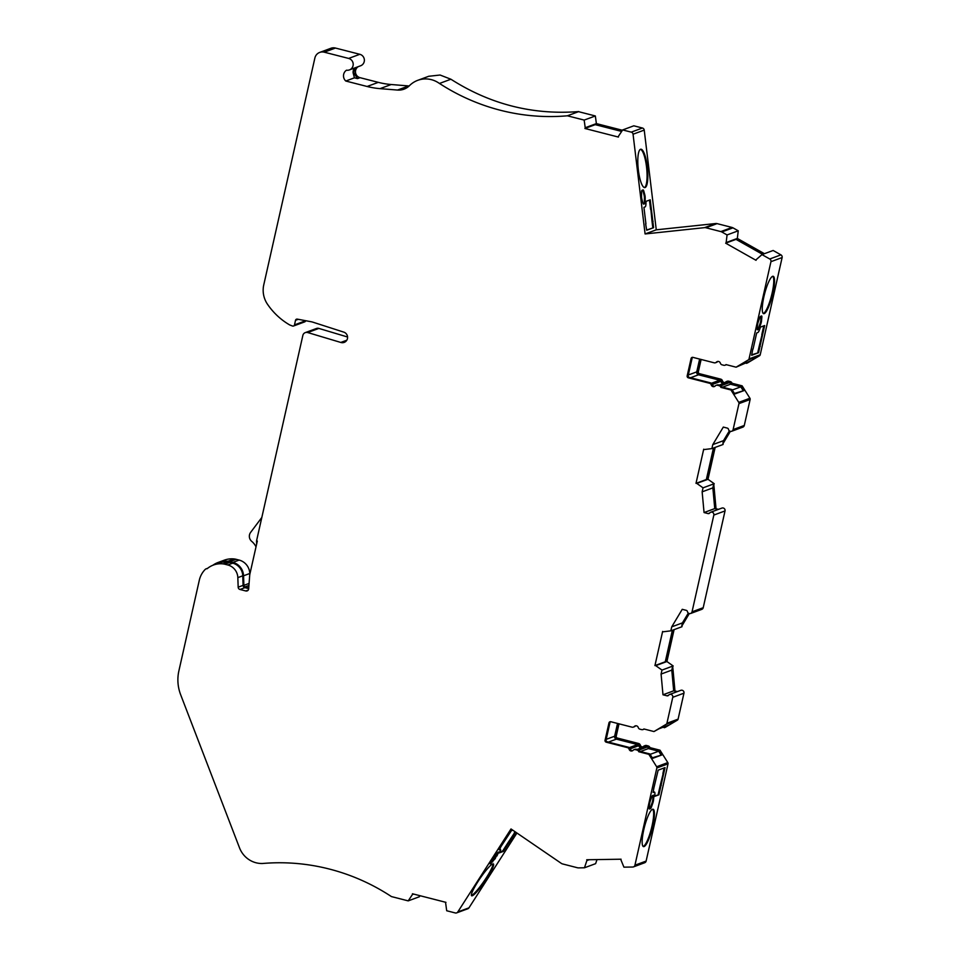 <?xml version="1.0" encoding="UTF-8"?>
<svg xmlns="http://www.w3.org/2000/svg" width="961" height="961" viewBox="0 0 961 961"><rect width="100%" height="100%" fill="white"/><g stroke="black" fill="none" stroke-linecap="round" stroke-linejoin="round"><path stroke-width="1.44" d="M472.295 895.76A19.292 2.811 124.4 0 0 485.918 879.82A19.292 2.811 124.4 0 0 493.401 863.927A19.292 2.811 124.4 0 0 492.705 863.927A19.292 2.811 124.4 0 0 479.083 879.88A19.292 2.811 124.4 0 0 471.599 895.772A19.292 2.811 124.4 0 0 472.295 895.76M471.383 895.388A19.292 2.811 124.4 0 0 471.635 895.316A19.292 2.811 124.4 0 0 484.5 880.504A19.292 2.811 124.4 0 0 492.957 863.855M645.131 187.539A19.292 4.625 84 0 0 647.366 167.346A19.292 4.625 84 0 0 640.795 149.231A19.292 4.625 84 0 0 640.519 149.291A19.292 4.625 84 0 0 638.284 169.484A19.292 4.625 84 0 0 644.855 187.611A19.292 4.625 84 0 0 645.131 187.539M644.471 187.575A19.292 4.625 84 0 0 646.657 168.019A19.292 4.625 84 0 0 640.41 149.339M644.086 846.569A19.292 3.964 104.4 0 0 652.459 827.589A19.292 3.964 104.4 0 0 653.084 809.234A19.292 3.964 104.4 0 0 652.495 809.282A19.292 3.964 104.4 0 0 644.122 828.262A19.292 3.964 104.4 0 0 643.498 846.617A19.292 3.964 104.4 0 0 644.086 846.569M643.149 846.425A19.292 3.964 104.4 0 0 643.329 846.377A19.292 3.964 104.4 0 0 651.462 828.322A19.292 3.964 104.4 0 0 652.675 809.234M764.199 313.61A19.292 3.964 104.4 0 0 772.56 294.631A19.292 3.964 104.4 0 0 773.185 276.275A19.292 3.964 104.4 0 0 772.596 276.324A19.292 3.964 104.4 0 0 764.235 295.303A19.292 3.964 104.4 0 0 763.611 313.658A19.292 3.964 104.4 0 0 764.199 313.61M763.25 313.466A19.292 3.964 104.4 0 0 763.43 313.418A19.292 3.964 104.4 0 0 771.575 295.375A19.292 3.964 104.4 0 0 772.776 276.275M733.111 429.591A2.415 2.342 69.7 0 1 731.657 431.273L742.829 427.14A2.415 2.342 -110.3 0 0 744.282 425.459L733.111 429.591L738.961 403.62A1.61 1.562 -110.3 0 0 738.745 402.371L730.949 389.974L720.858 387.391A2.415 2.342 -110.3 0 0 719.14 385.709L717.471 385.289A2.415 2.342 -110.3 0 0 715.224 385.95A2.415 2.342 69.7 0 1 711.26 384.929A2.415 2.342 -110.3 0 0 709.542 383.259L688.352 377.829A1.61 1.562 69.7 0 1 687.175 375.883L691.079 358.537A1.61 1.562 69.7 0 1 692.953 357.372L714.155 362.802A2.415 2.342 -110.3 0 0 716.389 362.141A2.415 2.342 69.7 0 1 720.354 363.162A2.415 2.342 -110.3 0 0 722.071 364.832L723.753 365.264A2.415 2.342 -110.3 0 0 725.999 364.603L736.09 367.186L748.319 359.919A1.61 1.562 -110.3 0 0 749.039 358.909L770.95 261.68A2.415 2.342 -110.3 0 0 769.761 258.989L761.965 254.605L756.295 259.554A0.805 0.781 -110.3 0 0 756.055 260.323L725.675 243.181A0.805 0.781 -110.3 0 0 726.156 242.556L727.069 234.94L721.807 231.973A4.024 3.892 69.7 0 0 720.846 231.589L705.903 227.757A4.024 3.892 69.7 0 0 704.545 227.649L645.095 233.955L633.059 134.228A2.415 2.342 -110.3 0 0 631.257 132.137L622.656 129.939L618.464 136.246A0.805 0.781 -110.3 0 0 618.416 137.063L584.901 128.474A0.805 0.781 -110.3 0 0 585.213 127.729L584.168 120.089L567.386 115.8A209.017 202.543 69.7 0 1 439.465 83.451M207.708 568.251L206.062 568.864A2.415 2.342 69.7 0 0 205.234 569.392A22.992 22.283 69.7 0 0 199.299 580.288L178.878 670.91A40.194 38.957 69.7 0 0 180.644 694.683L239.541 847.89A24.121 23.376 69.7 0 0 256.094 862.786A24.121 23.376 69.7 0 0 262.557 863.495A209.017 202.543 69.7 0 1 329.419 869.068A209.017 202.543 69.7 0 1 391.427 896.577L408.209 900.877L412.389 894.571A0.805 0.781 -110.3 0 0 412.437 893.766L445.952 902.355A0.805 0.781 -110.3 0 0 445.652 903.1L446.697 910.752L455.286 912.95A2.415 2.342 -110.3 0 0 457.784 911.965L511.012 828.959L561.284 863.35A4.024 3.892 69.7 0 0 562.533 863.927L577.477 867.759A4.024 3.892 69.7 0 0 578.498 867.879L584.456 867.783L586.883 860.551A0.805 0.781 -110.3 0 0 586.727 859.759L621.082 859.206A0.805 0.781 -110.3 0 0 620.986 860.011L623.917 867.158L632.734 867.026A2.415 2.342 -110.3 0 0 634.933 865.212L656.843 767.971A1.61 1.562 -110.3 0 0 656.639 766.734L648.843 754.325L638.753 751.742A2.415 2.342 -110.3 0 0 637.035 750.073L635.353 749.64A2.415 2.342 -110.3 0 0 633.107 750.301A2.415 2.342 69.7 0 1 629.143 749.28A2.415 2.342 -110.3 0 0 627.437 747.61L606.235 742.18A1.61 1.562 69.7 0 1 605.058 740.234L608.974 722.9A1.61 1.562 69.7 0 1 610.848 721.735L632.038 727.165A2.415 2.342 -110.3 0 0 634.284 726.504A2.415 2.342 69.7 0 1 638.248 727.513A2.415 2.342 -110.3 0 0 639.966 729.195L641.636 729.615A2.415 2.342 -110.3 0 0 643.882 728.967L653.973 731.549L666.201 724.27A1.61 1.562 -110.3 0 0 666.922 723.273L672.772 697.302A2.415 2.342 69.7 0 0 668.604 695.235L666.994 695.812A1.61 1.562 -110.3 0 0 668.604 695.235M206.062 568.864A2.415 2.342 69.7 0 1 207.12 568.732A22.187 21.502 69.7 0 1 213.414 565.044A22.187 21.502 69.7 0 1 222.976 563.879A13.298 12.889 69.7 0 1 224.754 564.203L227.805 564.984A13.298 12.889 69.7 0 1 237.835 577.633L238.172 587.183A2.415 2.342 -110.3 0 0 239.986 589.477L245.812 590.967A2.415 2.342 -110.3 0 0 248.671 588.865L249.704 575.183A7.232 7.015 69.7 0 1 249.872 574.125L257.32 541.055L256.551 540.863L302.859 335.413A4.024 3.892 69.7 0 1 307.688 332.542L340.771 342.44A5.43 5.261 -110.3 0 0 347.582 337.263A5.43 5.261 -110.3 0 0 343.93 332.17L313.034 322.223A16.073 15.58 -110.3 0 0 311.16 321.743L297.297 319.124A1.61 1.562 -110.3 0 0 295.52 320.313L294.486 324.89A1.61 1.562 69.7 0 1 292.444 325.995L289.729 324.962A67.618 65.516 69.7 0 1 267.458 304.193A24.121 23.376 69.7 0 1 263.758 284.888L314.884 57.996A8.036 7.796 69.7 0 1 324.265 52.182L348.651 58.429A6.03 5.838 69.7 0 1 349.432 69.913A6.03 5.838 69.7 0 1 346.537 70.189A6.835 6.619 -110.3 0 0 345.78 81.024L367.102 86.478A80.388 77.901 -110.3 0 0 380.039 88.64L397.506 90.058A16.073 15.58 -110.3 0 0 409.494 85.637A24.121 23.376 69.7 0 1 417.747 80.328A24.121 23.376 69.7 0 1 439.441 83.475M731.657 431.273A2.415 2.342 69.7 0 1 728.51 429.399A1.61 1.562 -110.3 0 0 727.333 428.113L723.309 427.08L712.786 444.619L711.885 448.607L704.437 449.52A0.805 0.781 69.7 0 1 703.704 449.195L696.004 483.347A0.805 0.781 69.7 0 1 696.797 483.419L703.044 487.84L702.143 491.84L704.053 512.549L714.756 508.597L712.858 487.876L702.143 491.84M690.587 613.502L701.758 609.37A2.415 2.342 -110.3 0 0 703.212 607.7L692.04 611.821A2.415 2.342 69.7 0 1 687.451 611.64A1.61 1.562 -110.3 0 0 686.262 610.343L682.238 609.322L671.727 626.848L670.826 630.848L663.366 631.761A0.805 0.781 69.7 0 1 662.634 631.437L654.934 665.589A0.805 0.781 69.7 0 1 655.726 665.649L661.985 670.081L661.084 674.069L662.982 694.791L673.685 690.827L671.787 670.117L661.084 674.069M213.414 565.044L218.351 563.23A22.187 21.502 69.7 0 1 227.913 562.065A13.298 12.889 69.7 0 1 229.691 562.389L232.73 563.17A13.298 12.889 69.7 0 1 242.761 575.807L243.097 585.357A2.415 2.342 -110.3 0 0 244.923 587.651L248.695 588.612M621.671 131.429L595.243 124.654L584.901 128.474M762.602 254.365L736.006 239.361L725.675 243.181M712.786 444.619L723.501 440.655L729.375 430.864M696.16 483.299L706.347 479.539L713.446 448.03M671.727 626.848L682.43 622.896L688.304 613.106M655.102 665.529L665.276 661.769L672.376 630.272M662.982 694.791L666.994 695.812M692.04 611.821L713.843 515.06A2.415 2.342 69.7 0 0 709.674 513.006L708.065 513.582A1.61 1.562 -110.3 0 0 709.674 513.006M704.053 512.549L708.065 513.582M356.735 67.21A6.03 5.838 -110.3 0 0 353.912 72.988L357.492 78.598L354.441 77.817L353.107 72.784A6.835 6.619 69.7 0 1 354.609 67.991M354.441 77.817L345.78 81.024M645.636 223.901L646.693 230.244L653.588 227.697L646.669 230.051M649.468 200.092L650.597 209.462L651.378 209.378L650.213 199.816L646.008 201.366L645.984 203.264A6.427 1.538 84 0 1 645.071 206.927L643.93 207.348L645.924 223.865M752.799 348.999L751.646 355.282L758.541 352.735L751.766 354.765M763.791 325.875L761.797 334.668L762.566 334.872L764.668 325.551L760.451 327.1L759.815 328.95A6.427 1.321 104.4 0 1 757.821 332.53L756.679 332.962L753.052 349.071M653.24 791.96L654.261 792.056L653.12 792.489L653.84 788.128L658.153 770.157L665.036 767.611L663.643 773.833L662.874 773.629L664.159 767.935M499.684 848.935L500.297 849.356L499.155 849.776L501.306 846.076L511.372 830.712L512.802 830.184M515.048 831.721L514.207 833.031L514.856 833.475L515.697 832.166M261.824 517.462L250.617 532.406A6.475 6.271 -110.3 0 0 251.734 541.379A16.073 15.58 69.7 0 1 256.01 546.833M248.935 585.453L245.091 586.871L248.755 587.808M245.091 586.871A1.61 1.562 69.7 0 1 243.89 585.345L243.553 575.795A14.103 13.658 -110.3 0 0 232.91 562.389L229.859 561.608A14.103 13.658 69.7 0 0 227.985 561.26A22.992 22.283 69.7 0 0 218.075 562.473A22.992 22.283 69.7 0 0 212.849 565.272M622.656 129.939L633.828 125.807L642.428 128.017A2.415 2.342 69.7 0 1 644.23 130.095L656.267 229.823L715.717 223.529A4.024 3.892 -110.3 0 1 717.074 223.625L732.03 227.457A4.024 3.892 -110.3 0 1 732.979 227.841L738.252 230.808L737.327 238.424L764.415 253.692M218.075 562.473L224.309 560.167A22.992 22.283 69.7 0 1 234.22 558.954A14.103 13.658 69.7 0 1 236.106 559.302L229.859 561.608M671.787 670.117L672.352 667.643L674.49 691.031L673.685 690.827M674.49 691.031L677.553 691.524M665.276 661.769A0.805 0.781 69.7 0 1 666.069 661.841L666.91 661.528L673.156 665.949L661.985 670.081M673.156 665.949L672.352 667.643M689.001 613.502L681.878 625.371L681.998 626.716L670.826 630.848M681.878 625.371L682.43 622.896M666.922 723.273L678.094 719.14L683.956 693.169A2.415 2.342 -110.3 0 0 680.832 690.322L669.649 694.443M666.91 661.528L674.093 629.635M655.726 665.649L666.069 661.841L673.253 629.948M674.958 690.863L672.808 667.475M682.346 625.191L689.301 613.586M703.212 607.7L725.026 510.928A2.415 2.342 -110.3 0 0 721.903 508.081L710.72 512.213M712.858 487.876L713.422 485.413L715.561 508.801L714.756 508.597M715.561 508.801L718.624 509.294M706.347 479.539A0.805 0.781 69.7 0 1 707.14 479.599L707.981 479.287L714.227 483.707L703.044 487.84M714.227 483.707L713.422 485.413M730.06 431.261L722.948 443.129L723.068 444.487L711.885 448.607M722.948 443.129L723.501 440.655M707.981 479.287L715.164 447.406M696.797 483.419L707.14 479.599L714.323 447.706M716.029 508.633L713.879 485.233M723.405 442.961L730.372 431.357M761.965 254.605L773.137 250.473L780.933 254.869A2.415 2.342 69.7 0 1 782.122 257.548L760.211 354.789A1.61 1.562 69.7 0 1 759.49 355.786L747.262 363.066L744.979 363.006M701.122 359.462L698.347 371.751A1.61 1.562 -110.3 0 0 699.524 373.697L720.714 379.127A2.415 2.342 69.7 0 1 722.432 380.796A2.415 2.342 -110.3 0 0 725.074 382.526M700.389 359.282L697.518 372.063A1.61 1.562 -110.3 0 0 698.683 374.009L719.873 379.439A2.415 2.342 69.7 0 1 721.591 381.109A2.415 2.342 -110.3 0 0 725.555 382.13A2.415 2.342 69.7 0 1 726.444 381.529L727.285 381.229A2.415 2.342 69.7 0 1 728.642 381.157L730.324 381.589A2.415 2.342 69.7 0 1 732.042 383.259L742.132 385.841L749.928 398.25A1.61 1.562 69.7 0 1 750.133 399.488L744.282 425.459M678.094 719.14A1.61 1.562 69.7 0 1 677.385 720.137L665.156 727.417L662.862 727.357M619.004 723.825L616.241 736.114A1.61 1.562 -110.3 0 0 617.418 738.06L638.609 743.49A2.415 2.342 69.7 0 1 640.326 745.159A2.415 2.342 -110.3 0 0 642.969 746.877M618.283 723.633L615.4 736.426A1.61 1.562 -110.3 0 0 616.578 738.36L637.768 743.79A2.415 2.342 69.7 0 1 639.485 745.472A2.415 2.342 -110.3 0 0 643.45 746.481A2.415 2.342 69.7 0 1 644.326 745.892L645.167 745.58A2.415 2.342 69.7 0 1 646.525 745.508L648.207 745.94A2.415 2.342 69.7 0 1 649.924 747.622L660.015 750.205L667.811 762.602A1.61 1.562 69.7 0 1 668.027 763.839L646.116 861.08A2.415 2.342 69.7 0 1 644.663 862.75L633.491 866.882M596.997 859.59L595.628 863.651L584.456 867.783M516.934 833.007L468.956 907.845A2.415 2.342 69.7 0 1 467.827 908.758L456.655 912.878M420.065 895.724L419.38 896.745L408.209 900.877M249.824 574.354L249.788 573.489A14.103 13.658 -110.3 0 0 239.145 560.083L236.106 559.302M305.274 332.614L316.445 328.494A4.024 3.892 69.7 0 1 318.872 328.422L347.57 336.999M294.486 324.89L305.658 320.758A1.61 1.562 69.7 0 1 304.697 321.875L293.525 326.007M319.725 52.411L330.896 48.278A8.036 7.796 69.7 0 1 335.437 48.05L359.822 54.297A6.03 5.838 69.7 0 1 360.603 65.78L349.432 69.913M358.321 66.621A6.03 5.838 -110.3 0 0 360.015 77.673L378.286 82.358A80.388 77.901 -110.3 0 0 391.211 84.52L408.689 85.937A16.073 15.58 -110.3 0 0 409.158 85.961M428.714 76.279L440.09 75.03L450.913 79.234C490.35 104.389 532.983 115.164 578.81 111.572L578.534 111.668A209.017 202.543 -110.3 0 0 578.558 111.668L595.34 115.969L596.385 123.609L622.428 130.276M439.453 83.463L450.625 79.331M567.386 115.8L578.558 111.668M256.647 544.058L256.551 540.863M644.807 194.819L643.858 191.287A3.219 0.769 84 0 0 643.065 189.93A3.219 0.769 84 0 0 643.017 189.942L642.02 190.302A3.219 0.769 84 0 0 641.564 192.14L641.516 196.032A3.219 0.769 84 0 0 641.9 199.227L642.849 202.747A3.219 0.769 84 0 0 643.642 204.116A3.219 0.769 84 0 0 643.69 204.104L644.687 203.732A3.219 0.769 84 0 0 645.143 201.906L645.191 198.002A3.219 0.769 84 0 0 644.807 194.819L644.038 194.903L643.089 191.371A3.219 0.769 84 0 0 642.525 190.122M652.807 227.781L652.038 221.402L652.819 221.33L653.588 227.697M652.819 221.33L651.378 209.378M645.095 233.955L656.267 229.823M761.532 320.722L761.845 317.286A3.219 0.661 104.4 0 0 761.653 315.965A3.219 0.661 104.4 0 0 761.556 315.977L760.547 316.337A3.219 0.661 104.4 0 0 759.562 318.139L758.241 321.935A3.219 0.661 104.4 0 0 757.544 325.046L757.22 328.482A3.219 0.661 104.4 0 0 757.424 329.803A3.219 0.661 104.4 0 0 757.52 329.791L758.517 329.431A3.219 0.661 104.4 0 0 759.514 327.629L760.836 323.833A3.219 0.661 104.4 0 0 761.532 320.722L760.776 320.53L761.088 317.094A3.219 0.661 104.4 0 0 761.088 316.145M757.773 352.543L759.178 346.32L759.935 346.525L758.541 352.735M759.935 346.525L762.566 334.872M496.909 855.999L498.711 852.011L496.092 853.945L490.11 863.867L495.203 858.653L497.918 852.251M499.6 852.083L502.723 850.929L507.828 842.977L508.765 843.326L514.856 833.475M508.477 843.422L503.384 851.386L499.167 852.936L499.888 851.53A6.427 0.937 -55.6 0 0 500.525 849.356A6.427 0.937 -55.6 0 0 500.297 849.356M653.852 796.489A3.219 0.661 104.4 0 0 653.66 795.155A3.219 0.661 104.4 0 0 653.564 795.167L652.555 795.54A3.219 0.661 104.4 0 0 651.57 797.33L650.249 801.138A3.219 0.661 104.4 0 0 649.552 804.249L649.228 807.684A3.219 0.661 104.4 0 0 649.432 809.006A3.219 0.661 104.4 0 0 649.528 808.994L650.525 808.621A3.219 0.661 104.4 0 0 651.522 806.832L652.843 803.024A3.219 0.661 104.4 0 0 653.54 799.924L653.852 796.489L653.096 796.285A3.219 0.661 104.4 0 0 653.096 795.336M654.261 792.056A6.427 1.321 -75.6 0 1 654.453 792.044A6.427 1.321 -75.6 0 1 654.849 794.687L654.705 796.357L658.91 794.807L654.741 795.864M658.153 794.603L660.255 785.281L661.012 785.485L658.91 794.807M661.012 785.485L663.643 773.833M644.326 745.892A2.415 2.342 69.7 0 1 645.684 745.82L647.366 746.253A2.415 2.342 69.7 0 1 649.083 747.922L660.015 750.205M659.174 750.505L661.949 754.914L652.639 758.361L649.864 753.953L639.774 751.37A2.415 2.342 -110.3 0 0 638.056 749.688L636.374 749.268A2.415 2.342 -110.3 0 0 635.017 749.328L633.984 749.712M648.843 754.325L649.864 753.953M653.973 731.549L659.342 728.582L668.652 725.147L664.315 727.729M726.444 381.529A2.415 2.342 69.7 0 1 727.801 381.469L729.483 381.901A2.415 2.342 69.7 0 1 731.201 383.571L742.132 385.841M741.291 386.154L744.054 390.562L734.745 393.998L731.982 389.589L721.891 387.007A2.415 2.342 -110.3 0 0 720.173 385.337L718.492 384.905A2.415 2.342 -110.3 0 0 717.134 384.977L716.101 385.349M730.949 389.974L731.982 389.589M736.09 367.186L750.769 360.783L746.421 363.366M736.006 239.361A0.805 0.781 -110.3 0 0 736.486 238.736L737.327 238.424M727.069 234.94L738.252 230.808M595.243 124.654A0.805 0.781 -110.3 0 0 595.544 123.909L596.385 123.609M584.168 120.089L595.34 115.969M346.801 340.218L340.771 342.44M638.753 751.742L639.774 751.37M632.71 750.637A2.415 2.342 69.7 0 1 630.176 748.907A2.415 2.342 -110.3 0 0 628.458 747.238L607.268 741.808A1.61 1.562 69.7 0 1 606.091 739.862L609.995 722.516A1.61 1.562 69.7 0 1 610.487 721.687M633.395 727.093L634.428 726.708A2.415 2.342 -110.3 0 0 635.305 726.12A2.415 2.342 69.7 0 1 635.702 725.783M643.005 729.555L644.026 729.171A2.415 2.342 -110.3 0 0 644.278 729.063M720.858 387.391L721.891 387.007M714.828 386.286A2.415 2.342 69.7 0 1 712.281 384.556A2.415 2.342 -110.3 0 0 710.563 382.874L689.373 377.445A1.61 1.562 69.7 0 1 688.196 375.499L692.112 358.165A1.61 1.562 69.7 0 1 692.605 357.324M715.513 362.729L716.534 362.357A2.415 2.342 -110.3 0 0 717.423 361.768A2.415 2.342 69.7 0 1 717.807 361.432M725.111 365.192L726.144 364.82A2.415 2.342 -110.3 0 0 726.384 364.7M649.228 808.621L649.768 808.429A3.219 0.661 104.4 0 0 650.765 806.639L652.087 802.831A3.219 0.661 104.4 0 0 652.783 799.72L653.096 796.285M490.242 863.17L496.248 855.554M649.083 747.922L649.924 747.622M731.201 383.571L732.042 383.259M726.156 242.556L736.486 238.736L763.575 254.004M585.213 127.729L595.544 123.909L622.139 130.72M652.038 221.402L650.885 209.426M652.315 221.306L653.096 221.222M652.279 757.797L661.949 754.914M734.396 393.445L744.054 390.562M659.006 728.786L664.507 726.672M641.119 747.934A3.219 3.111 69.7 0 1 638.741 745.688A1.61 1.562 -110.3 0 0 637.599 744.571L616.397 739.141A2.415 2.342 69.7 0 1 614.644 736.222L617.527 723.441M660.844 754.637L658.693 751.214L648.411 748.571A1.61 1.562 -110.3 0 0 647.197 747.033L645.516 746.601A1.61 1.562 -110.3 0 0 644.603 746.649L637.047 749.436M741.123 364.423L746.625 362.321M723.225 383.583A3.219 3.111 69.7 0 1 720.846 381.325A1.61 1.562 -110.3 0 0 719.705 380.208L698.515 374.79A2.415 2.342 69.7 0 1 696.749 371.871L699.632 359.09M742.961 390.274L740.811 386.851L730.516 384.22A1.61 1.562 -110.3 0 0 729.303 382.67L727.633 382.238A1.61 1.562 -110.3 0 0 726.72 382.286L719.164 385.085M503.384 851.386L502.723 850.929M653.504 791.864A6.427 1.321 -75.6 0 1 653.696 791.852L654.453 792.044M499.72 848.875A6.427 0.937 -55.6 0 1 499.864 848.899L500.525 849.356M757.22 329.431L757.761 329.227A3.219 0.661 104.4 0 0 758.758 327.437L760.067 323.629A3.219 0.661 104.4 0 0 760.776 320.53M643.402 204.008L643.918 203.816A3.219 0.769 84 0 0 644.363 201.99L644.423 198.086A3.219 0.769 84 0 0 644.038 194.903M759.178 346.32L762.049 334.74M759.454 346.224L760.223 346.416M660.255 785.281L663.126 773.701M660.531 785.185L661.288 785.377M507.828 842.977L514.351 833.127M508.105 842.869L508.765 843.326M650.129 754.373L658.693 751.214M640.41 751.526L648.411 748.571M732.246 390.01L740.811 386.851M722.516 387.175L730.516 384.22M239.986 589.477L244.923 587.651M245.812 590.967L248.25 590.066M222.976 563.879L227.913 562.065M224.754 564.203L229.691 562.389M227.805 564.984L232.73 563.17M237.835 577.633L242.761 575.807M238.172 587.183L243.097 585.357M353.107 72.784L353.912 72.988M720.846 231.589L732.03 227.457M717.074 223.625L705.903 227.757M234.22 558.954L227.985 561.26M683.956 693.169L672.772 697.302M725.026 510.928L713.843 515.06M738.961 403.62L750.133 399.488M378.286 82.358L367.102 86.478M357.492 78.598L360.015 77.673M359.822 54.297L348.651 58.429M633.059 134.228L644.23 130.095M749.039 358.909L760.211 354.789M770.95 261.68L782.122 257.548M412.389 894.571L413.71 894.09M457.784 911.965L468.956 907.845M586.883 860.551L589.153 859.711M634.933 865.212L646.116 861.08M656.843 767.971L668.027 763.839M656.639 766.734L667.811 762.602M666.201 724.27L677.385 720.137M738.745 402.371L749.928 398.25M748.319 359.919L759.49 355.786M769.761 258.989L780.933 254.869M732.979 227.841L721.807 231.973M704.545 227.649L715.717 223.529M631.257 132.137L642.428 128.017M408.689 85.937L397.506 90.058M391.211 84.52L380.039 88.64M335.437 48.05L324.265 52.182M298.246 319.304L295.52 320.313M318.872 328.422L307.688 332.542M637.035 750.073L638.056 749.688M635.353 749.64L636.374 749.268M629.143 749.28L630.176 748.907M627.437 747.61L628.458 747.238M606.235 742.18L607.268 741.808M605.058 740.234L606.091 739.862M608.974 722.9L609.995 722.516M634.284 726.504L635.305 726.12M719.14 385.709L720.173 385.337M717.471 385.289L718.492 384.905M711.26 384.929L712.281 384.556M709.542 383.259L710.563 382.874M688.352 377.829L689.373 377.445M687.175 375.883L688.196 375.499M691.079 358.537L692.112 358.165M716.389 362.141L717.423 361.768M649.768 808.429L650.525 808.621M490.578 863.038L491.227 863.495M647.366 746.253L648.207 745.94M645.684 745.82L646.525 745.508M639.485 745.472L640.326 745.159M637.768 743.79L638.609 743.49M616.578 738.36L617.418 738.06M615.4 736.426L616.241 736.114M729.483 381.901L730.324 381.589M727.801 381.469L728.642 381.157M721.591 381.109L722.432 380.796M719.873 379.439L720.714 379.127M698.683 374.009L699.524 373.697M697.518 372.063L698.347 371.751M760.067 323.629L760.836 323.833M758.758 327.437L759.514 327.629M757.761 329.227L758.517 329.431M761.088 317.094L761.845 317.286M644.423 198.086L645.191 198.002M644.363 201.99L645.143 201.906M643.918 203.816L644.687 203.732M643.089 191.371L643.858 191.287M652.783 799.72L653.54 799.924M652.087 802.831L652.843 803.024M650.765 806.639L651.522 806.832M494.555 858.209L495.203 858.653M492.068 861.476L492.729 861.933M497.738 852.647L498.387 853.092M249.091 583.423L243.89 585.345M249.788 573.489L243.553 575.795M239.145 560.083L232.91 562.389M638.897 750.097L647.197 747.033M637.515 749.556L645.516 746.601M630.152 748.859L638.741 745.688M629.299 747.634L637.599 744.571M608.397 742.096L616.397 739.141M606.211 739.345L614.644 736.222M721.002 385.733L729.303 382.67M719.633 385.193L727.633 382.238M712.269 384.496L720.846 381.325M711.404 383.283L719.705 380.208M690.515 377.745L698.515 374.79M688.316 374.982L696.749 371.871M665.36 661.733L655.018 665.553M706.419 479.503L696.088 483.323M428.918 76.207L417.747 80.328"/></g></svg>
